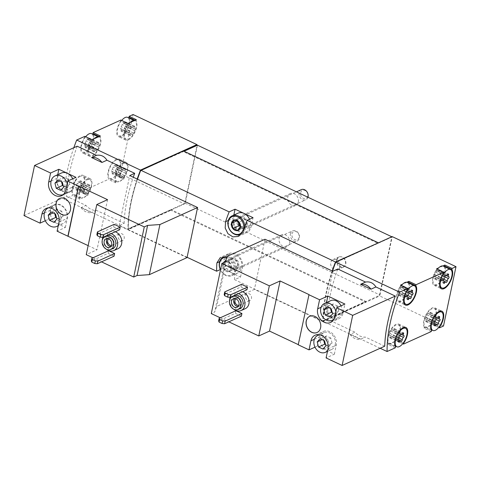 <?xml version="1.0" encoding="UTF-8"?>
<svg xmlns="http://www.w3.org/2000/svg" width="480" height="480" viewBox="0 0 480 480"><rect width="100%" height="100%" fill="white"/><g stroke="black" fill="none" stroke-linecap="round" stroke-linejoin="round"><path stroke-width="0.36" stroke-dasharray="2.4 1.8" d="M45.324 220.746L48.306 219.396L65.376 227.442L57.102 231.186M24 215.592L66.612 196.32L85.986 205.446C89.388 209.07 92.85 210.702 96.366 210.336L91.416 212.574L81.036 207.684L85.986 205.446M187.026 257.622L119.178 225.654L124.128 223.416L96.366 210.336M92.934 257.814L101.508 261.858M88.14 245.622L96.996 249.792L86.238 254.658M117.948 248.7A9.264 7.32 65.7 0 1 109.542 246.402A9.264 7.32 65.7 0 1 106.644 236.73A9.264 7.32 65.7 0 1 110.31 231.816A9.264 7.32 65.7 0 1 115.278 231.762M119.628 229.8L113.634 226.974L96.876 234.558M114.192 224.34L113.634 226.974M114.072 256.176L108.078 253.35L91.314 260.934M108.636 250.716L108.078 253.35M81.036 207.684A12.048 9.522 -114.3 0 0 91.416 212.574M137.196 179.052A100.074 44.964 115.2 0 0 127.986 229.446L64.182 199.38L72.366 195.678L72.588 194.646A11.118 4.998 115.2 0 1 74.37 182.058A11.118 4.998 115.2 0 1 83.016 175.344A11.118 4.998 115.2 0 1 80.862 190.902L80.646 191.934L108.378 179.394L108.594 178.362A11.118 4.998 115.2 0 1 110.376 165.774A11.118 4.998 115.2 0 1 119.028 159.06A11.118 4.998 115.2 0 1 116.874 174.618L116.652 175.65L120.588 173.874L184.386 203.934L127.986 229.446M73.836 147.714A100.074 44.964 115.2 0 0 64.182 199.38M77.172 146.202A100.074 44.964 115.2 0 0 66.612 196.32M124.128 223.416A100.074 44.964 -64.8 0 1 133.302 177.222M245.256 308.682A9.264 7.32 65.7 0 1 236.85 306.378A9.264 7.32 65.7 0 1 233.946 296.712A9.264 7.32 65.7 0 1 237.618 291.792A9.264 7.32 65.7 0 1 242.586 291.744M246.936 289.782L240.942 286.956L224.178 294.54M241.5 284.322L240.942 286.956M220.242 317.796L228.816 321.834M241.374 316.158L235.386 313.332L218.622 320.916M235.938 310.698L235.386 313.332M314.982 347.178L317.292 346.134L334.368 354.18L326.088 357.924M332.826 271.23L322.266 321.342L254.418 289.374L216.756 306.408L214.638 312.072L211.296 313.578M322.266 321.342L327.216 319.104L354.978 332.184C358.38 335.808 361.842 337.44 365.352 337.074L360.408 339.312L350.028 334.422L354.978 332.184M384.732 346.2L365.352 337.074M350.028 334.422A12.048 9.522 -114.3 0 0 360.408 339.312M332.502 271.074A100.074 44.964 115.2 0 0 323.286 321.462L379.692 295.95L379.53 295.152L379.944 294.966L185.238 203.232L197.466 145.2M380.172 348.264L323.286 321.462M337.776 268.986A100.074 44.964 115.2 0 0 327.216 319.104M116.196 160.05A10.194 4.578 115.2 0 0 109.218 169.434A10.194 4.578 115.2 0 0 109.944 178.338A10.194 4.578 115.2 0 0 110.382 178.488A10.194 4.578 115.2 0 0 118.644 170.598A10.194 4.578 115.2 0 0 118.632 159.894A10.194 4.578 115.2 0 0 116.196 160.05M115.83 164.952A1.818 0.816 -64.8 0 1 114.552 165.822A1.818 0.816 -64.8 0 1 114.354 165.618A1.038 0.468 -64.8 0 0 114.246 165.504A1.038 0.468 -64.8 0 0 113.586 165.894A1.038 0.468 -64.8 0 0 113.19 166.956A1.818 0.816 -64.8 0 1 112.026 169.326A1.038 0.468 -64.8 0 0 111.42 170.31A1.038 0.468 -64.8 0 0 111.528 171.102A1.038 0.468 -64.8 0 0 111.648 171.126A1.818 0.816 -64.8 0 1 111.852 171.156A1.818 0.816 -64.8 0 1 111.954 172.824A1.038 0.468 -64.8 0 0 112.008 173.778A1.038 0.468 -64.8 0 0 112.74 173.28A1.818 0.816 -64.8 0 1 114.018 172.416A1.818 0.816 -64.8 0 1 114.216 172.614A1.038 0.468 -64.8 0 0 114.33 172.728A1.038 0.468 -64.8 0 0 114.99 172.338A1.038 0.468 -64.8 0 0 115.38 171.276A1.818 0.816 -64.8 0 1 116.55 168.906A1.038 0.468 -64.8 0 0 117.156 167.922A1.038 0.468 -64.8 0 0 117.048 167.13A1.038 0.468 -64.8 0 0 116.928 167.112A1.818 0.816 -64.8 0 1 116.718 167.076A1.818 0.816 -64.8 0 1 116.616 165.408A1.038 0.468 -64.8 0 0 116.562 164.454A1.038 0.468 -64.8 0 0 115.83 164.952L124.818 169.188A1.818 0.816 -64.8 0 1 123.54 170.052A1.818 0.816 -64.8 0 1 123.342 169.854L114.354 165.618M121.704 120.438A10.194 4.578 115.2 0 0 118.902 135.804A10.194 4.578 115.2 0 0 127.392 128.538A10.194 4.578 115.2 0 0 127.596 117.366M124.794 122.418A1.818 0.816 -64.8 0 1 123.516 123.288A1.818 0.816 -64.8 0 1 123.318 123.09A1.038 0.468 -64.8 0 0 123.204 122.97A1.038 0.468 -64.8 0 0 122.544 123.366A1.038 0.468 -64.8 0 0 122.154 124.428A1.818 0.816 -64.8 0 1 120.984 126.798A1.038 0.468 -64.8 0 0 120.378 127.776A1.038 0.468 -64.8 0 0 120.486 128.574A1.038 0.468 -64.8 0 0 120.606 128.592A1.818 0.816 -64.8 0 1 120.816 128.628A1.818 0.816 -64.8 0 1 120.918 130.296A1.038 0.468 -64.8 0 0 120.972 131.244A1.038 0.468 -64.8 0 0 121.704 130.752A1.818 0.816 -64.8 0 1 122.982 129.882A1.818 0.816 -64.8 0 1 123.18 130.086A1.038 0.468 -64.8 0 0 123.294 130.2A1.038 0.468 -64.8 0 0 123.954 129.804A1.038 0.468 -64.8 0 0 124.344 128.742A1.818 0.816 -64.8 0 1 125.508 126.372A1.038 0.468 -64.8 0 0 126.114 125.394A1.038 0.468 -64.8 0 0 126.006 124.596A1.038 0.468 -64.8 0 0 125.892 124.578A1.818 0.816 -64.8 0 1 125.682 124.542A1.818 0.816 -64.8 0 1 125.58 122.874A1.038 0.468 -64.8 0 0 125.526 121.926A1.038 0.468 -64.8 0 0 124.794 122.418L133.782 126.654A1.818 0.816 -64.8 0 1 132.504 127.524A1.818 0.816 -64.8 0 1 132.306 127.32L123.318 123.09M80.19 176.334A10.194 4.578 115.2 0 0 73.212 185.724A10.194 4.578 115.2 0 0 73.932 194.622A10.194 4.578 115.2 0 0 74.376 194.772A10.194 4.578 115.2 0 0 82.638 186.882A10.194 4.578 115.2 0 0 82.62 176.178A10.194 4.578 115.2 0 0 80.19 176.334M79.824 181.236A1.818 0.816 -64.8 0 1 78.546 182.106A1.818 0.816 -64.8 0 1 78.348 181.902A1.038 0.468 -64.8 0 0 78.234 181.788A1.038 0.468 -64.8 0 0 77.574 182.178A1.038 0.468 -64.8 0 0 77.184 183.246A1.818 0.816 -64.8 0 1 76.014 185.61A1.038 0.468 -64.8 0 0 75.408 186.594A1.038 0.468 -64.8 0 0 75.516 187.386A1.038 0.468 -64.8 0 0 75.636 187.41A1.818 0.816 -64.8 0 1 75.846 187.44A1.818 0.816 -64.8 0 1 75.948 189.108A1.038 0.468 -64.8 0 0 76.002 190.062A1.038 0.468 -64.8 0 0 76.734 189.564A1.818 0.816 -64.8 0 1 78.012 188.7A1.818 0.816 -64.8 0 1 78.21 188.898A1.038 0.468 -64.8 0 0 78.318 189.012A1.038 0.468 -64.8 0 0 78.978 188.622A1.038 0.468 -64.8 0 0 79.374 187.56A1.818 0.816 -64.8 0 1 80.538 185.19A1.038 0.468 -64.8 0 0 81.144 184.212A1.038 0.468 -64.8 0 0 81.036 183.414A1.038 0.468 -64.8 0 0 80.916 183.396A1.818 0.816 -64.8 0 1 80.712 183.36A1.818 0.816 -64.8 0 1 80.61 181.692A1.038 0.468 -64.8 0 0 80.55 180.738A1.038 0.468 -64.8 0 0 79.824 181.236L88.806 185.472A1.818 0.816 -64.8 0 1 87.534 186.336A1.818 0.816 -64.8 0 1 87.336 186.138L78.348 181.902M85.698 136.722A10.194 4.578 115.2 0 0 82.896 152.088A10.194 4.578 115.2 0 0 91.386 144.822A10.194 4.578 115.2 0 0 91.584 133.65M88.788 138.702A1.818 0.816 -64.8 0 1 87.51 139.572A1.818 0.816 -64.8 0 1 87.312 139.374A1.038 0.468 -64.8 0 0 87.198 139.26A1.038 0.468 -64.8 0 0 86.538 139.65A1.038 0.468 -64.8 0 0 86.142 140.712A1.818 0.816 -64.8 0 1 84.978 143.082A1.038 0.468 -64.8 0 0 84.372 144.06A1.038 0.468 -64.8 0 0 84.48 144.858A1.038 0.468 -64.8 0 0 84.6 144.876A1.818 0.816 -64.8 0 1 84.81 144.912A1.818 0.816 -64.8 0 1 84.906 146.58A1.038 0.468 -64.8 0 0 84.966 147.528A1.038 0.468 -64.8 0 0 85.698 147.036A1.818 0.816 -64.8 0 1 86.976 146.166A1.818 0.816 -64.8 0 1 87.168 146.37A1.038 0.468 -64.8 0 0 87.282 146.484A1.038 0.468 -64.8 0 0 87.942 146.088A1.038 0.468 -64.8 0 0 88.338 145.026A1.818 0.816 -64.8 0 1 89.502 142.662A1.038 0.468 -64.8 0 0 90.108 141.678A1.038 0.468 -64.8 0 0 90 140.88A1.038 0.468 -64.8 0 0 89.88 140.862A1.818 0.816 -64.8 0 1 89.67 140.826A1.818 0.816 -64.8 0 1 89.574 139.164A1.038 0.468 -64.8 0 0 89.514 138.21A1.038 0.468 -64.8 0 0 88.788 138.702L97.77 142.938A1.818 0.816 -64.8 0 1 96.492 143.808A1.818 0.816 -64.8 0 1 96.294 143.604L87.312 139.374M395.274 347.82L388.086 344.43L396.366 340.692L402.726 343.686M443.496 326.016L379.692 295.95M431.286 331.536L424.092 328.146L432.372 324.402L438.738 327.402M406.86 282.252L402.6 284.178M442.872 265.968L438.612 267.894M79.554 199.068L79.776 198.03A11.118 4.998 115.2 0 1 81.558 185.448A11.118 4.998 115.2 0 1 90.204 178.728A11.118 4.998 115.2 0 1 88.05 194.286L87.834 195.324L85.824 196.23A10.194 4.578 115.2 0 1 81.564 198.162L85.824 196.23A10.194 4.578 115.2 0 0 91.056 186.678A10.194 4.578 115.2 0 0 89.814 179.568A10.194 4.578 115.2 0 0 81.324 186.834A10.194 4.578 115.2 0 0 81.12 198.006A10.194 4.578 115.2 0 0 81.564 198.162L79.554 199.068L72.366 195.678M87.834 195.324L80.646 191.934M115.566 182.784L115.782 181.746A11.118 4.998 115.2 0 1 117.57 169.164A11.118 4.998 115.2 0 1 126.216 162.444A11.118 4.998 115.2 0 1 124.062 178.002L123.84 179.04L121.836 179.946A10.194 4.578 115.2 0 1 117.57 181.872L121.836 179.946A10.194 4.578 115.2 0 0 127.062 170.394A10.194 4.578 115.2 0 0 125.82 163.284A10.194 4.578 115.2 0 0 117.33 170.55A10.194 4.578 115.2 0 0 117.132 181.722A10.194 4.578 115.2 0 0 117.57 181.872L115.566 182.784L108.378 179.394M123.84 179.04L116.652 175.65M183.756 151.104L183.36 151.284L183.432 150.954M184.08 151.26L140.67 170.592A100.074 44.964 115.2 0 0 128.298 228.984L171.066 209.64L170.928 210.3L128.286 229.584A100.074 44.964 115.2 0 1 137.496 179.196M137.214 179.064A100.074 44.964 115.2 0 0 127.998 228.84L184.824 203.418L197.052 145.392M184.524 203.274L184.386 203.934M120.588 173.874L133.092 114.528M187.092 257.292L128.286 229.584M234.852 271.38L233.856 265.644L230.37 260.31L225.348 257.196L220.398 257.412L228.876 253.584A11.118 8.79 -114.3 0 0 224.472 259.476L222.558 268.548L240.534 277.014L234.624 279.684A100.074 44.964 -64.8 0 1 234.852 271.38L242.442 267.948A11.118 8.79 -114.3 0 0 238.962 256.344A11.118 8.79 -114.3 0 0 228.876 253.584M332.202 270.93A100.074 44.964 115.2 0 0 322.986 321.318L234.624 279.684M322.986 321.318L365.628 302.034L170.928 210.3M220.284 269.574L222.558 268.548M365.628 302.034L365.766 301.374L171.066 209.64M127.998 228.84L128.298 228.984M184.824 203.418L185.238 203.232M379.944 294.966L392.172 236.94L335.658 262.464A100.074 44.964 115.2 0 0 323.304 320.856L379.83 295.296M323.304 320.856L365.766 301.374M339.78 266.802A5.562 4.392 -114.3 0 0 338.04 260.994A5.562 4.392 -114.3 0 0 332.994 259.614A5.562 4.392 -114.3 0 0 330.792 262.566A5.562 4.392 -114.3 0 0 332.532 268.368A5.562 4.392 -114.3 0 0 337.578 269.748A5.562 4.392 -114.3 0 0 339.78 266.802M289.608 243.162A6.486 5.124 -114.3 0 0 287.574 236.388A6.486 5.124 -114.3 0 0 281.694 234.78A6.486 5.124 -114.3 0 0 279.696 242.802A6.486 5.124 -114.3 0 0 287.034 246.6A6.486 5.124 -114.3 0 0 289.608 243.162M298.29 201.948A6.486 5.124 -114.3 0 0 296.262 195.18A6.486 5.124 -114.3 0 0 290.376 193.566A6.486 5.124 -114.3 0 0 288.378 201.588A6.486 5.124 -114.3 0 0 295.722 205.386A6.486 5.124 -114.3 0 0 298.29 201.948M392.172 236.94L391.824 236.772M379.53 295.152L391.758 237.126L377.994 243.348L183.294 151.614M377.994 243.348L378.072 242.994M233.826 215.076L233.154 218.268A11.118 8.79 -114.3 0 0 236.634 229.872A11.118 8.79 -114.3 0 0 246.72 232.632A11.118 8.79 -114.3 0 0 251.124 226.734L253.038 217.668M249.516 219.258A10.194 8.052 65.7 0 1 246.342 231.786A10.194 8.052 65.7 0 1 237.096 229.26A10.194 8.052 65.7 0 1 233.904 218.616A10.194 8.052 65.7 0 1 237.942 213.21M240.534 277.014L242.442 267.948M231.546 272.778A10.194 8.052 65.7 0 1 225.216 259.83A10.194 8.052 65.7 0 1 229.254 254.424A10.194 8.052 65.7 0 1 240.798 260.394A10.194 8.052 65.7 0 1 237.654 273A10.194 8.052 65.7 0 1 231.546 272.778M247.38 224.97A6.486 5.124 -114.3 0 0 243.354 216.732A6.486 5.124 -114.3 0 0 239.466 216.588A6.486 5.124 -114.3 0 0 237.468 224.61A6.486 5.124 -114.3 0 0 244.812 228.408A6.486 5.124 -114.3 0 0 247.38 224.97M238.698 266.184A6.486 5.124 -114.3 0 0 234.672 257.94A6.486 5.124 -114.3 0 0 230.784 257.802A6.486 5.124 -114.3 0 0 228.786 265.824A6.486 5.124 -114.3 0 0 236.13 269.622A6.486 5.124 -114.3 0 0 238.698 266.184M391.83 236.796L335.784 262.14M392.13 236.934L392.196 236.604M332.214 270.936A100.074 44.964 115.2 0 0 323.004 320.718M100.338 135.978L100.122 137.01A11.118 4.998 115.2 0 1 98.34 149.598A11.118 4.998 115.2 0 1 89.688 156.318A11.118 4.998 115.2 0 1 91.842 140.754L84.654 137.37L84.876 136.332M84.654 137.37A11.118 4.998 115.2 0 0 82.5 152.928A11.118 4.998 115.2 0 0 90.696 147.006A11.118 4.998 115.2 0 0 93.39 134.502M136.35 119.694L136.128 120.726A11.118 4.998 115.2 0 1 134.346 133.314A11.118 4.998 115.2 0 1 125.7 140.034A11.118 4.998 115.2 0 1 127.854 124.47L120.666 121.086L120.882 120.048M120.666 121.086A11.118 4.998 115.2 0 0 118.512 136.644A11.118 4.998 115.2 0 0 126.708 130.722A11.118 4.998 115.2 0 0 129.402 118.218M183.456 150.966L140.778 170.262M424.092 328.146L424.314 327.114L431.502 330.498M424.314 327.114A11.118 4.998 115.2 0 1 426.096 314.526A11.118 4.998 115.2 0 1 434.742 307.812A11.118 4.998 115.2 0 1 432.588 323.37L439.374 326.568M432.588 323.37L432.372 324.402M430.362 325.314A10.194 4.578 115.2 0 0 435.594 315.756A10.194 4.578 115.2 0 0 434.352 308.646A10.194 4.578 115.2 0 0 431.916 308.802A10.194 4.578 115.2 0 0 424.938 318.192A10.194 4.578 115.2 0 0 425.664 327.09A10.194 4.578 115.2 0 0 426.102 327.24A10.194 4.578 115.2 0 0 430.362 325.314M445.122 266.97A11.118 4.998 115.2 0 1 442.428 279.474A11.118 4.998 115.2 0 1 434.232 285.396A11.118 4.998 115.2 0 1 436.386 269.838L443.574 273.222M436.386 269.838L436.602 268.8M437.424 269.19A10.194 4.578 115.2 0 0 434.622 284.556A10.194 4.578 115.2 0 0 443.112 277.29A10.194 4.578 115.2 0 0 443.31 266.118M409.11 283.254A11.118 4.998 115.2 0 1 406.416 295.758A11.118 4.998 115.2 0 1 398.22 301.68A11.118 4.998 115.2 0 1 400.374 286.122L407.562 289.506M400.374 286.122L400.59 285.084M401.418 285.474A10.194 4.578 115.2 0 0 398.616 300.84A10.194 4.578 115.2 0 0 407.106 293.574A10.194 4.578 115.2 0 0 407.304 282.402M394.356 341.598A10.194 4.578 115.2 0 0 399.582 332.04A10.194 4.578 115.2 0 0 398.34 324.93A10.194 4.578 115.2 0 0 395.91 325.086A10.194 4.578 115.2 0 0 388.932 334.476A10.194 4.578 115.2 0 0 389.652 343.374A10.194 4.578 115.2 0 0 390.096 343.524A10.194 4.578 115.2 0 0 394.356 341.598M388.086 344.43L388.302 343.398A11.118 4.998 115.2 0 1 390.09 330.816A11.118 4.998 115.2 0 1 398.736 324.096A11.118 4.998 115.2 0 1 396.582 339.654L396.366 340.692M396.582 339.654L403.368 342.852M388.302 343.398L395.496 346.782M115.782 181.746L108.594 178.362M124.062 178.002L116.874 174.618M136.128 120.726L135.114 120.252M127.854 124.47L128.07 123.438M130.08 122.526A10.194 4.578 115.2 0 0 124.854 132.084A10.194 4.578 115.2 0 0 126.096 139.194A10.194 4.578 115.2 0 0 134.58 131.922A10.194 4.578 115.2 0 0 134.784 120.75A10.194 4.578 115.2 0 0 134.34 120.6M100.122 137.01L99.108 136.536M91.842 140.754L92.064 139.722M94.068 138.81A10.194 4.578 115.2 0 0 88.842 148.368A10.194 4.578 115.2 0 0 90.084 155.478A10.194 4.578 115.2 0 0 98.574 148.206A10.194 4.578 115.2 0 0 98.772 137.034A10.194 4.578 115.2 0 0 98.334 136.884M88.05 194.286L80.862 190.902M79.776 198.03L72.588 194.646M390.654 337.47A1.038 0.468 115.2 0 1 389.922 337.968A1.038 0.468 115.2 0 1 389.868 337.014A1.818 0.816 115.2 0 0 389.766 335.346A1.818 0.816 115.2 0 0 389.562 335.316A1.038 0.468 115.2 0 1 389.442 335.292A1.038 0.468 115.2 0 1 389.334 334.5A1.038 0.468 115.2 0 1 389.94 333.516A1.818 0.816 115.2 0 0 391.104 331.146A1.038 0.468 115.2 0 1 391.5 330.084A1.038 0.468 115.2 0 1 392.16 329.694A1.038 0.468 115.2 0 1 392.268 329.808A1.818 0.816 115.2 0 0 392.466 330.012A1.818 0.816 115.2 0 0 393.744 329.142A1.038 0.468 115.2 0 1 394.476 328.644A1.038 0.468 115.2 0 1 394.53 329.598A1.818 0.816 115.2 0 0 394.632 331.266A1.818 0.816 115.2 0 0 394.842 331.302A1.038 0.468 115.2 0 1 394.962 331.32A1.038 0.468 115.2 0 1 395.07 332.112A1.038 0.468 115.2 0 1 394.464 333.096A1.818 0.816 115.2 0 0 393.294 335.466A1.038 0.468 115.2 0 1 392.904 336.528A1.038 0.468 115.2 0 1 392.244 336.918A1.038 0.468 115.2 0 1 392.13 336.804A1.818 0.816 115.2 0 0 391.932 336.606A1.818 0.816 115.2 0 0 390.654 337.47L398.826 341.322M399.618 294.942A1.038 0.468 115.2 0 1 398.886 295.434A1.038 0.468 115.2 0 1 398.832 294.486A1.818 0.816 115.2 0 0 398.73 292.818A1.818 0.816 115.2 0 0 398.52 292.782A1.038 0.468 115.2 0 1 398.4 292.764A1.038 0.468 115.2 0 1 398.292 291.966A1.038 0.468 115.2 0 1 398.898 290.988A1.818 0.816 115.2 0 0 400.068 288.618A1.038 0.468 115.2 0 1 400.458 287.556A1.038 0.468 115.2 0 1 401.118 287.16A1.038 0.468 115.2 0 1 401.232 287.28A1.818 0.816 115.2 0 0 401.43 287.478A1.818 0.816 115.2 0 0 402.708 286.608A1.038 0.468 115.2 0 1 403.44 286.116A1.038 0.468 115.2 0 1 403.494 287.064A1.818 0.816 115.2 0 0 403.596 288.732A1.818 0.816 115.2 0 0 403.806 288.768A1.038 0.468 115.2 0 1 403.92 288.786A1.038 0.468 115.2 0 1 404.028 289.584A1.038 0.468 115.2 0 1 403.422 290.562A1.818 0.816 115.2 0 0 402.258 292.932A1.038 0.468 115.2 0 1 401.868 293.994A1.038 0.468 115.2 0 1 401.208 294.39A1.038 0.468 115.2 0 1 401.094 294.276A1.818 0.816 115.2 0 0 400.896 294.072A1.818 0.816 115.2 0 0 399.618 294.942L407.79 298.794M426.666 321.186A1.038 0.468 115.2 0 1 425.934 321.684A1.038 0.468 115.2 0 1 425.874 320.73A1.818 0.816 115.2 0 0 425.778 319.062A1.818 0.816 115.2 0 0 425.568 319.032A1.038 0.468 115.2 0 1 425.448 319.008A1.038 0.468 115.2 0 1 425.34 318.216A1.038 0.468 115.2 0 1 425.946 317.232A1.818 0.816 115.2 0 0 427.11 314.862A1.038 0.468 115.2 0 1 427.506 313.8A1.038 0.468 115.2 0 1 428.166 313.41A1.038 0.468 115.2 0 1 428.28 313.524A1.818 0.816 115.2 0 0 428.478 313.722A1.818 0.816 115.2 0 0 429.756 312.858A1.038 0.468 115.2 0 1 430.482 312.36A1.038 0.468 115.2 0 1 430.542 313.314A1.818 0.816 115.2 0 0 430.638 314.982A1.818 0.816 115.2 0 0 430.848 315.018A1.038 0.468 115.2 0 1 430.968 315.036A1.038 0.468 115.2 0 1 431.076 315.828A1.038 0.468 115.2 0 1 430.47 316.812A1.818 0.816 115.2 0 0 429.306 319.182A1.038 0.468 115.2 0 1 428.91 320.244A1.038 0.468 115.2 0 1 428.25 320.634A1.038 0.468 115.2 0 1 428.136 320.52A1.818 0.816 115.2 0 0 427.944 320.322A1.818 0.816 115.2 0 0 426.666 321.186L434.838 325.038M435.624 278.658A1.038 0.468 115.2 0 1 434.898 279.15A1.038 0.468 115.2 0 1 434.838 278.202A1.818 0.816 115.2 0 0 434.742 276.534A1.818 0.816 115.2 0 0 434.532 276.498A1.038 0.468 115.2 0 1 434.412 276.48A1.038 0.468 115.2 0 1 434.304 275.682A1.038 0.468 115.2 0 1 434.91 274.704A1.818 0.816 115.2 0 0 436.074 272.334A1.038 0.468 115.2 0 1 436.47 271.272A1.038 0.468 115.2 0 1 437.13 270.876A1.038 0.468 115.2 0 1 437.244 270.99A1.818 0.816 115.2 0 0 437.436 271.194A1.818 0.816 115.2 0 0 438.714 270.324A1.038 0.468 115.2 0 1 439.446 269.832A1.038 0.468 115.2 0 1 439.506 270.78A1.818 0.816 115.2 0 0 439.602 272.448A1.818 0.816 115.2 0 0 439.812 272.484A1.038 0.468 115.2 0 1 439.932 272.502A1.038 0.468 115.2 0 1 440.04 273.3A1.038 0.468 115.2 0 1 439.434 274.278A1.818 0.816 115.2 0 0 438.264 276.648A1.038 0.468 115.2 0 1 437.874 277.71A1.038 0.468 115.2 0 1 437.214 278.106A1.038 0.468 115.2 0 1 437.1 277.986A1.818 0.816 115.2 0 0 436.902 277.788A1.818 0.816 115.2 0 0 435.624 278.658L443.802 282.504M97.77 142.938A1.038 0.468 -64.8 0 1 98.502 142.44A1.038 0.468 -64.8 0 1 98.556 143.394A1.818 0.816 -64.8 0 0 98.658 145.062A1.818 0.816 -64.8 0 0 98.868 145.098A1.038 0.468 -64.8 0 1 98.988 145.116A1.038 0.468 -64.8 0 1 99.096 145.914A1.038 0.468 -64.8 0 1 98.49 146.892A1.818 0.816 -64.8 0 0 97.32 149.262A1.038 0.468 -64.8 0 1 96.93 150.324A1.038 0.468 -64.8 0 1 96.27 150.714A1.038 0.468 -64.8 0 1 96.156 150.6A1.818 0.816 -64.8 0 0 95.958 150.402A1.818 0.816 -64.8 0 0 94.68 151.266A1.038 0.468 -64.8 0 1 93.954 151.764A1.038 0.468 -64.8 0 1 93.894 150.81A1.818 0.816 -64.8 0 0 93.792 149.148A1.818 0.816 -64.8 0 0 93.588 149.112A1.038 0.468 -64.8 0 1 93.468 149.088A1.038 0.468 -64.8 0 1 93.36 148.296A1.038 0.468 -64.8 0 1 93.966 147.312A1.818 0.816 -64.8 0 0 95.13 144.948A1.038 0.468 -64.8 0 1 95.526 143.886A1.038 0.468 -64.8 0 1 96.186 143.49A1.038 0.468 -64.8 0 1 96.294 143.604M88.806 185.472A1.038 0.468 -64.8 0 1 89.538 184.974A1.038 0.468 -64.8 0 1 89.598 185.928A1.818 0.816 -64.8 0 0 89.694 187.596A1.818 0.816 -64.8 0 0 89.904 187.626A1.038 0.468 -64.8 0 1 90.024 187.65A1.038 0.468 -64.8 0 1 90.132 188.442A1.038 0.468 -64.8 0 1 89.526 189.426A1.818 0.816 -64.8 0 0 88.362 191.796A1.038 0.468 -64.8 0 1 87.966 192.858A1.038 0.468 -64.8 0 1 87.306 193.248A1.038 0.468 -64.8 0 1 87.192 193.134A1.818 0.816 -64.8 0 0 86.994 192.93A1.818 0.816 -64.8 0 0 85.722 193.8A1.038 0.468 -64.8 0 1 84.99 194.298A1.038 0.468 -64.8 0 1 84.93 193.344A1.818 0.816 -64.8 0 0 84.834 191.676A1.818 0.816 -64.8 0 0 84.624 191.64A1.038 0.468 -64.8 0 1 84.504 191.622A1.038 0.468 -64.8 0 1 84.396 190.83A1.038 0.468 -64.8 0 1 85.002 189.846A1.818 0.816 -64.8 0 0 86.166 187.476A1.038 0.468 -64.8 0 1 86.562 186.414A1.038 0.468 -64.8 0 1 87.222 186.024A1.038 0.468 -64.8 0 1 87.336 186.138M133.782 126.654A1.038 0.468 -64.8 0 1 134.508 126.156A1.038 0.468 -64.8 0 1 134.568 127.11A1.818 0.816 -64.8 0 0 134.67 128.778A1.818 0.816 -64.8 0 0 134.874 128.814A1.038 0.468 -64.8 0 1 134.994 128.832A1.038 0.468 -64.8 0 1 135.102 129.63A1.038 0.468 -64.8 0 1 134.496 130.608A1.818 0.816 -64.8 0 0 133.332 132.978A1.038 0.468 -64.8 0 1 132.936 134.04A1.038 0.468 -64.8 0 1 132.276 134.43A1.038 0.468 -64.8 0 1 132.168 134.316A1.818 0.816 -64.8 0 0 131.97 134.118A1.818 0.816 -64.8 0 0 130.692 134.982A1.038 0.468 -64.8 0 1 129.96 135.48A1.038 0.468 -64.8 0 1 129.9 134.526A1.818 0.816 -64.8 0 0 129.804 132.858A1.818 0.816 -64.8 0 0 129.594 132.828A1.038 0.468 -64.8 0 1 129.474 132.804A1.038 0.468 -64.8 0 1 129.366 132.012A1.038 0.468 -64.8 0 1 129.972 131.028A1.818 0.816 -64.8 0 0 131.142 128.664A1.038 0.468 -64.8 0 1 131.532 127.596A1.038 0.468 -64.8 0 1 132.192 127.206A1.038 0.468 -64.8 0 1 132.306 127.32M124.818 169.188A1.038 0.468 -64.8 0 1 125.55 168.69A1.038 0.468 -64.8 0 1 125.604 169.644A1.818 0.816 -64.8 0 0 125.706 171.306A1.818 0.816 -64.8 0 0 125.916 171.342A1.038 0.468 -64.8 0 1 126.03 171.366A1.038 0.468 -64.8 0 1 126.138 172.158A1.038 0.468 -64.8 0 1 125.532 173.142A1.818 0.816 -64.8 0 0 124.368 175.506A1.038 0.468 -64.8 0 1 123.978 176.574A1.038 0.468 -64.8 0 1 123.312 176.964A1.038 0.468 -64.8 0 1 123.204 176.85A1.818 0.816 -64.8 0 0 123.006 176.646A1.818 0.816 -64.8 0 0 121.728 177.516A1.038 0.468 -64.8 0 1 120.996 178.014A1.038 0.468 -64.8 0 1 120.942 177.06A1.818 0.816 -64.8 0 0 120.84 175.392A1.818 0.816 -64.8 0 0 120.63 175.356A1.038 0.468 -64.8 0 1 120.51 175.338A1.038 0.468 -64.8 0 1 120.402 174.54A1.038 0.468 -64.8 0 1 121.008 173.562A1.818 0.816 -64.8 0 0 122.178 171.192A1.038 0.468 -64.8 0 1 122.568 170.13A1.038 0.468 -64.8 0 1 123.228 169.74A1.038 0.468 -64.8 0 1 123.342 169.854M264.984 239.262L254.418 289.374M227.316 256.296L216.756 306.408M225.198 261.954L214.638 312.072M309 294.588L298.44 344.7M334.368 354.18L336.276 345.114A10.566 8.346 -114.3 0 0 332.97 334.086A10.566 8.346 -114.3 0 0 323.388 331.464A10.566 8.346 -114.3 0 0 319.206 337.068L317.292 346.134M335.232 344.616A9.264 7.32 -114.3 0 0 332.328 334.944A9.264 7.32 -114.3 0 0 323.922 332.646A9.264 7.32 -114.3 0 0 321.072 344.106A9.264 7.32 -114.3 0 0 331.56 349.53A9.264 7.32 -114.3 0 0 335.232 344.616M330.66 300.666A9.264 7.32 -114.3 0 0 327.81 312.126A9.264 7.32 -114.3 0 0 338.298 317.55A9.264 7.32 -114.3 0 0 341.97 312.636A9.264 7.32 -114.3 0 0 341.028 305.826M326.478 302.556L325.944 305.088A10.566 8.346 -114.3 0 0 329.25 316.11A10.566 8.346 -114.3 0 0 338.832 318.732A10.566 8.346 -114.3 0 0 343.02 313.128L344.928 304.062M240.198 308.526A7.044 5.568 65.7 0 1 233.814 306.78A7.044 5.568 65.7 0 1 231.606 299.43A7.044 5.568 65.7 0 1 234.396 295.692M230.166 297.36A9.264 7.32 65.7 0 1 233.478 293.664A9.264 7.32 65.7 0 1 238.446 293.616M233.814 309.264A9.264 7.32 65.7 0 1 229.626 300M334.068 318.9A9.264 7.32 -114.3 0 0 335.76 315.444A9.264 7.32 -114.3 0 0 335.82 311.766M327.66 350.49A9.264 7.32 -114.3 0 0 329.022 347.424A9.264 7.32 -114.3 0 0 323.268 335.652A9.264 7.32 -114.3 0 0 320.112 334.932M317.118 332.478A8.898 7.032 -114.3 0 0 317.166 332.454A8.898 7.032 -114.3 0 0 320.802 324.612A8.898 7.032 -114.3 0 0 315.168 316.434A8.898 7.032 -114.3 0 0 309.834 316.242A8.898 7.032 -114.3 0 0 309.786 316.266M234.57 298.56A4.632 3.66 65.7 0 1 235.596 297.792A4.632 3.66 65.7 0 1 240.84 300.51A4.632 3.66 65.7 0 1 239.412 306.24A4.632 3.66 65.7 0 1 238.164 306.498M235.836 298.812A3.732 2.946 65.7 0 1 236.472 298.386A3.732 2.946 65.7 0 1 240.696 300.576A3.732 2.946 65.7 0 1 239.544 305.184A3.732 2.946 65.7 0 1 238.812 305.382M245.46 295.638A3.732 2.946 65.7 0 1 246.936 293.658A3.732 2.946 65.7 0 1 251.16 295.842A3.732 2.946 65.7 0 1 250.008 300.456A3.732 2.946 65.7 0 1 246.624 299.526A3.732 2.946 65.7 0 1 245.46 295.638M119.178 225.654L129.738 175.542M107.556 199.68L96.996 249.792M57.726 174.696L56.952 178.35A10.566 8.346 -114.3 0 0 60.258 189.378A10.566 8.346 -114.3 0 0 69.846 192A10.566 8.346 -114.3 0 0 74.028 186.396L75.936 177.33M65.376 227.442L67.29 218.376A10.566 8.346 -114.3 0 0 63.978 207.348A10.566 8.346 -114.3 0 0 54.396 204.726A10.566 8.346 -114.3 0 0 50.214 210.33L48.306 219.396M325.512 344.568L329.034 346.23L322.824 349.038M329.034 346.23L332.064 343.128L325.854 345.936M332.064 343.128L330.774 337.986L324.564 340.794M330.774 337.986L326.448 335.952L320.238 338.754M326.448 335.952L323.418 339.054L322.116 339.642M323.418 339.054L323.76 340.416M332.256 312.588L335.772 314.25L329.568 317.058M335.772 314.25L338.802 311.148L332.598 313.95M338.802 311.148L337.512 306.006L331.302 308.814M337.512 306.006L333.186 303.966L326.982 306.774M333.186 303.966L330.156 307.068L328.854 307.662M330.156 307.068L330.498 308.436M112.896 248.544A7.044 5.568 65.7 0 1 106.506 246.798A7.044 5.568 65.7 0 1 104.298 239.448A7.044 5.568 65.7 0 1 107.088 235.71M102.858 237.378A9.264 7.32 65.7 0 1 106.176 233.688A9.264 7.32 65.7 0 1 111.144 233.634M106.512 249.282A9.264 7.32 65.7 0 1 102.318 240.018M336.486 259.992A5.562 4.392 65.7 0 1 338.688 257.04A5.562 4.392 65.7 0 1 340.212 256.728A5.562 4.392 65.7 0 1 344.982 260.298A5.562 4.392 65.7 0 1 344.508 266.238A5.562 4.392 65.7 0 1 343.266 267.174A5.562 4.392 65.7 0 1 338.226 265.794A5.562 4.392 65.7 0 1 336.486 259.992M337.2 259.854A5.31 4.2 65.7 0 1 340.764 256.734A5.31 4.2 65.7 0 1 345.318 260.142A5.31 4.2 65.7 0 1 344.868 265.818A5.31 4.2 65.7 0 1 339.528 265.998A5.31 4.2 65.7 0 1 337.2 259.854M56.838 223.422A10.194 8.052 -114.3 0 0 62.952 223.638A10.194 8.052 -114.3 0 0 66.09 211.032A10.194 8.052 -114.3 0 0 54.552 205.068A10.194 8.052 -114.3 0 0 50.382 214.05A10.194 8.052 -114.3 0 0 56.838 223.422M61.29 173.082A10.194 8.052 -114.3 0 0 58.152 185.694A10.194 8.052 -114.3 0 0 69.69 191.658A10.194 8.052 -114.3 0 0 72.708 178.788M63.414 194.496A10.194 8.052 -114.3 0 0 63.48 194.466A10.194 8.052 -114.3 0 0 67.182 183.336M58.308 225.444A10.194 8.052 -114.3 0 0 60.714 216.324A10.194 8.052 -114.3 0 0 54.456 208.092A10.194 8.052 -114.3 0 0 48.342 207.876A10.194 8.052 -114.3 0 0 48.27 207.906M56.526 217.836L60.042 219.492L53.838 222.3M60.042 219.492L63.072 216.39L56.868 219.198M63.072 216.39L61.782 211.248L55.572 214.056M61.782 211.248L57.456 209.214L51.252 212.022M57.456 209.214L54.426 212.316L53.124 212.904M54.426 212.316L54.768 213.678M63.264 185.85L66.786 187.512L60.576 190.32M66.786 187.512L69.816 184.41L63.606 187.218M69.816 184.41L68.52 179.268L62.31 182.076M68.52 179.268L64.2 177.234L57.99 180.042M64.2 177.234L61.164 180.336L59.862 180.924M61.164 180.336L61.512 181.698M66.996 214.632A8.898 7.032 -114.3 0 0 67.05 214.608A8.898 7.032 -114.3 0 0 70.686 206.766A8.898 7.032 -114.3 0 0 65.052 198.594A8.898 7.032 -114.3 0 0 59.718 198.402A8.898 7.032 -114.3 0 0 59.664 198.426M107.268 238.584A4.632 3.66 65.7 0 1 108.288 237.816A4.632 3.66 65.7 0 1 113.538 240.528A4.632 3.66 65.7 0 1 112.11 246.258A4.632 3.66 65.7 0 1 110.856 246.516M108.528 238.83A3.732 2.946 65.7 0 1 109.164 238.41A3.732 2.946 65.7 0 1 113.388 240.594A3.732 2.946 65.7 0 1 112.242 245.208A3.732 2.946 65.7 0 1 111.504 245.406M118.152 235.656A3.732 2.946 65.7 0 1 119.628 233.676A3.732 2.946 65.7 0 1 123.852 235.86A3.732 2.946 65.7 0 1 122.706 240.474A3.732 2.946 65.7 0 1 119.322 239.55A3.732 2.946 65.7 0 1 118.152 235.656M300.648 192.738A4.422 3.498 65.7 0 1 306.732 191.856A4.422 3.498 65.7 0 1 305.292 198.672A4.422 3.498 65.7 0 1 300.648 192.738M307.968 197.268A5.562 4.392 65.7 0 1 305.88 199.776A5.562 4.392 65.7 0 1 300.84 198.396A5.562 4.392 65.7 0 1 299.094 192.594A5.562 4.392 65.7 0 1 301.296 189.642M237.648 220.386A5.562 4.392 65.7 0 1 239.85 217.434A5.562 4.392 65.7 0 1 246.144 220.692A5.562 4.392 65.7 0 1 244.434 227.568A5.562 4.392 65.7 0 1 239.388 226.188A5.562 4.392 65.7 0 1 237.648 220.386M244.8 226.542A10.194 8.052 65.7 0 1 241.56 233.832M291.966 233.952A4.422 3.498 65.7 0 1 298.044 233.07A4.422 3.498 65.7 0 1 296.61 239.886A4.422 3.498 65.7 0 1 291.966 233.952M290.412 233.808A5.562 4.392 65.7 0 1 292.614 230.856A5.562 4.392 65.7 0 1 298.908 234.114A5.562 4.392 65.7 0 1 297.198 240.99A5.562 4.392 65.7 0 1 292.152 239.61A5.562 4.392 65.7 0 1 290.412 233.808M228.96 261.594A5.562 4.392 65.7 0 1 231.162 258.648A5.562 4.392 65.7 0 1 237.456 261.9A5.562 4.392 65.7 0 1 235.746 268.776A5.562 4.392 65.7 0 1 230.706 267.396A5.562 4.392 65.7 0 1 228.96 261.594M225.45 261.276A5.562 4.392 65.7 0 1 231.774 266.442A5.562 4.392 65.7 0 1 227.16 271.8A5.562 4.392 65.7 0 1 222.756 264.402A5.562 4.392 65.7 0 1 223.44 262.752M224.316 269.58L223.02 264.438L226.05 261.336L230.376 263.376L231.672 268.512L228.636 271.614L224.316 269.58L230.424 266.814L234.75 268.854L228.636 271.614M225.912 257.376A9.45 7.47 65.7 0 1 234.75 265.446A9.45 7.47 65.7 0 1 230.43 275.4A9.45 7.47 65.7 0 1 220.524 269.778M223.788 256.908A10.194 8.052 65.7 0 1 235.092 263.22A10.194 8.052 65.7 0 1 231.864 275.622A10.194 8.052 65.7 0 1 220.482 269.988M240.3 226.164L243.432 227.64L237.324 230.406M243.432 227.64L246.462 224.538L240.354 227.298M246.462 224.538L245.172 219.396L239.058 222.162M245.172 219.396L240.846 217.362L234.738 220.122M240.846 217.362L236.94 220.86M237.816 220.464L238.062 221.436M234.75 268.854L237.78 265.752L231.672 268.512M237.78 265.752L236.484 260.61L230.376 263.376M236.484 260.61L232.164 258.57L226.05 261.336M232.164 258.57L229.134 261.678L223.02 264.438M229.134 261.678L230.424 266.814M228.306 220.458L233.154 218.268M243.54 230.166L251.124 226.734M219.624 261.672L224.472 259.476M392.13 336.804L401.118 341.04M389.868 337.014L398.856 341.25M389.562 335.316L398.334 339.45M389.94 333.516L398.922 337.752M391.104 331.146L400.092 335.382M392.268 329.808L400.986 333.912M393.744 329.142L402.732 333.378M394.53 329.598L402.69 333.444M394.842 331.302L403.83 335.532M394.464 333.096L400.056 335.73M393.294 335.466L398.682 338.004M401.094 294.276L410.082 298.506M398.832 294.486L407.814 298.716M398.52 292.782L407.298 296.916M398.898 290.988L407.886 295.218M400.068 288.618L409.056 292.848M401.232 287.28L409.944 291.384M402.708 286.608L411.696 290.844M403.494 287.064L411.654 290.91M403.806 288.768L412.788 293.004M403.422 290.562L409.014 293.202M402.258 292.932L407.646 295.47M428.136 320.52L437.124 324.756M425.874 320.73L434.862 324.966M425.568 319.032L434.346 323.166M425.946 317.232L434.934 321.468M427.11 314.862L436.098 319.098M428.28 313.524L436.992 317.628M429.756 312.858L438.738 317.094M430.542 313.314L438.696 317.154M430.848 315.018L439.836 319.248M430.47 316.812L436.062 319.446M429.306 319.182L434.688 321.72M437.1 277.986L446.088 282.222M434.838 278.202L443.826 282.432M434.532 276.498L443.304 280.632M434.91 274.704L443.898 278.934M436.074 272.334L445.062 276.564M437.244 270.99L445.956 275.1M438.714 270.324L447.702 274.56M439.506 270.78L447.66 274.626M439.812 272.484L448.8 276.72M439.434 274.278L445.026 276.912M438.264 276.648L443.652 279.186M95.13 144.948L86.142 140.712M93.966 147.312L84.978 143.082M93.588 149.112L84.6 144.876M93.894 150.81L84.906 146.58M94.68 151.266L85.698 147.036M96.156 150.6L87.168 146.37M97.32 149.262L88.338 145.026M98.49 146.892L89.502 142.662M98.868 145.098L89.88 140.862M98.556 143.394L89.574 139.164M86.166 187.476L77.184 183.246M85.002 189.846L76.014 185.61M84.624 191.64L75.636 187.41M84.93 193.344L75.948 189.108M85.722 193.8L76.734 189.564M87.192 193.134L78.21 188.898M88.362 191.796L79.374 187.56M89.526 189.426L80.538 185.19M89.904 187.626L80.916 183.396M89.598 185.928L80.61 181.692M131.142 128.664L122.154 124.428M129.972 131.028L120.984 126.798M129.594 132.828L120.606 128.592M129.9 134.526L120.918 130.296M130.692 134.982L121.704 130.752M132.168 134.316L123.18 130.086M133.332 132.978L124.344 128.742M134.496 130.608L125.508 126.372M134.874 128.814L125.892 124.578M134.568 127.11L125.58 122.874M122.178 171.192L113.19 166.956M121.008 173.562L112.026 169.326M120.63 175.356L111.648 171.126M120.942 177.06L111.954 172.824M121.728 177.516L112.74 173.28M123.204 176.85L114.216 172.614M124.368 175.506L115.38 171.276M125.532 173.142L116.55 168.906M125.916 171.342L116.928 167.112M125.604 169.644L116.616 165.408M314.358 339.258L319.206 337.068M328.002 348.852L336.276 345.114M321.096 307.278L325.944 305.088M334.74 316.872L343.02 313.128M65.748 190.14L74.028 186.396M51.114 180.99L56.952 178.35M59.01 222.12L67.29 218.376M44.376 212.97L50.214 210.33M238.248 236.466L246.72 232.632M290.376 193.566L239.466 216.588M295.722 205.386L244.812 228.408M281.694 234.78L230.784 257.802M287.034 246.6L236.13 269.622M434.742 307.812L441.936 311.196M434.232 285.396L441.42 288.786M398.22 301.68L405.408 305.07M398.736 324.096L405.924 327.48M126.216 162.444L119.028 159.06M125.7 140.034L118.512 136.644M89.688 156.318L82.5 152.928M90.204 178.728L83.016 175.344M434.622 284.556L440.004 287.094M425.664 327.09L431.046 329.628M434.352 308.646L439.734 311.184M398.616 300.84L403.998 303.378M389.652 343.374L395.034 345.912M398.34 324.93L403.722 327.468M391.932 336.606L399.012 339.936M389.922 337.968L398.91 342.204M389.766 335.346L398.292 339.366M389.442 335.292L398.424 339.528M392.16 329.694L401.142 333.93M392.466 330.012L400.86 333.96M394.476 328.644L403.464 332.88M394.632 331.266L400.668 334.11M394.962 331.32L403.944 335.556M392.244 336.918L401.226 341.154M400.896 294.072L407.976 297.408M398.886 295.434L407.874 299.67M398.73 292.818L407.256 296.832M398.4 292.764L407.388 296.994M401.118 287.16L410.106 291.396M401.43 287.478L409.818 291.432M403.44 286.116L412.422 290.346M403.596 288.732L409.626 291.576M403.92 288.786L412.908 293.022M401.208 294.39L410.19 298.62M427.944 320.322L435.018 323.652M425.934 321.684L434.922 325.92M425.778 319.062L434.298 323.082M425.448 319.008L434.436 323.244M428.166 313.41L437.154 317.646M428.478 313.722L436.866 317.676M430.482 312.36L439.47 316.596M430.638 314.982L436.674 317.826M430.968 315.036L439.956 319.272M428.25 320.634L437.238 324.87M436.902 277.788L443.982 281.124M434.898 279.15L443.88 283.386M434.742 276.534L443.262 280.548M434.412 276.48L443.4 280.71M437.13 270.876L446.112 275.112M437.436 271.194L445.83 275.148M439.446 269.832L448.434 274.062M439.602 272.448L445.638 275.292M439.932 272.502L448.92 276.738M437.214 278.106L446.202 282.336M134.784 120.75L134.4 120.576M126.096 139.194L118.902 135.804M125.82 163.284L118.632 159.894M117.132 181.722L109.944 178.338M98.772 137.034L98.394 136.86M90.084 155.478L82.896 152.088M89.814 179.568L82.62 176.178M81.12 198.006L73.932 194.622M96.492 143.808L87.51 139.572M96.186 143.49L87.198 139.26M93.468 149.088L84.48 144.858M93.792 149.148L84.81 144.912M93.954 151.764L84.966 147.528M95.958 150.402L86.976 146.166M96.27 150.714L87.282 146.484M98.988 145.116L90 140.88M98.658 145.062L89.67 140.826M98.502 142.44L89.514 138.21M87.534 186.336L78.546 182.106M87.222 186.024L78.234 181.788M84.504 191.622L75.516 187.386M84.834 191.676L75.846 187.44M84.99 194.298L76.002 190.062M86.994 192.93L78.012 188.7M87.306 193.248L78.318 189.012M90.024 187.65L81.036 183.414M89.694 187.596L80.712 183.36M89.538 184.974L80.55 180.738M132.504 127.524L123.516 123.288M132.192 127.206L123.204 122.97M129.474 132.804L120.486 128.574M129.804 132.858L120.816 128.628M129.96 135.48L120.972 131.244M131.97 134.118L122.982 129.882M132.276 134.43L123.294 130.2M134.994 128.832L126.006 124.596M134.67 128.778L125.682 124.542M134.508 126.156L125.526 121.926M123.54 170.052L114.552 165.822M123.228 169.74L114.246 165.504M120.51 175.338L111.528 171.102M120.84 175.392L111.852 171.156M120.996 178.014L112.008 173.778M123.006 176.646L114.018 172.416M123.312 176.964L114.33 172.728M126.03 171.366L117.048 167.13M125.706 171.306L116.718 167.076M125.55 168.69L116.562 164.454M315.114 335.208L323.388 331.464M330.558 322.476L338.832 318.732M233.478 293.664L237.618 291.792M338.298 317.55L333.672 319.644M323.922 332.646L319.296 334.74M331.56 349.53L327.468 351.384M237.138 307.266L239.412 306.24M233.322 298.824L235.596 297.792M239.544 305.184L250.008 300.456M236.472 298.386L246.936 293.658M61.566 195.738L69.846 192M46.122 208.47L54.396 204.726M106.176 233.688L110.31 231.816M337.578 269.748L343.266 267.174M332.994 259.614L338.688 257.04M340.764 256.734L340.212 256.728M344.868 265.818L344.508 266.238M69.69 191.658L63.48 194.466M54.552 205.068L48.342 207.876M62.952 223.638L58.242 225.768M109.83 247.284L112.11 246.258M106.014 238.842L108.288 237.816M112.242 245.208L122.706 240.474M109.164 238.41L119.628 233.676M244.434 227.568L305.88 199.776M239.85 217.434L296.448 191.838M241.41 234.018L246.342 231.786M235.746 268.776L297.198 240.99M231.162 258.648L292.614 230.856M231.864 275.622L237.654 273M223.77 256.908L229.254 254.424"/><path stroke-width="0.72" d="M34.56 165.474L50.586 173.028L48.678 182.094A10.566 8.346 65.7 0 0 51.984 193.116A10.566 8.346 65.7 0 0 61.566 195.738A10.566 8.346 65.7 0 0 65.748 190.14L67.662 181.074L78.648 186.06L107.556 199.68L96.798 204.546L144.276 226.914L147.612 225.402L159.918 224.538L197.586 207.504L129.738 175.542L134.688 173.304L106.926 160.224L101.976 162.462L91.602 157.572L96.546 155.334L77.172 146.202L34.56 165.474L24 215.592L40.026 223.14L45.324 220.746M101.508 261.858L133.71 277.026L137.052 275.52L149.358 274.656L187.026 257.622L197.586 207.504M96.798 204.546L86.238 254.658L92.934 257.814M40.026 223.14L41.934 214.074A10.566 8.346 65.7 0 1 46.122 208.47A10.566 8.346 65.7 0 1 55.704 211.092A10.566 8.346 65.7 0 1 59.01 222.12L57.102 231.186L88.14 245.622M67.662 181.074L75.936 177.33L67.404 173.304L58.866 169.284L50.586 173.028M115.278 231.762A9.264 7.32 65.7 0 1 121.686 240.18A9.264 7.32 65.7 0 1 117.948 248.7L113.808 250.572A9.264 7.32 65.7 0 1 106.512 249.282M120.186 227.16L114.192 224.34L97.428 231.918L96.876 234.558L97.338 235.728L100.332 237.144L102.864 237.378L119.628 229.8L120.186 227.16L103.422 234.744L102.864 237.378A9.264 7.32 65.7 0 0 102.504 238.602A9.264 7.32 65.7 0 0 102.318 240.018M144.276 226.914L133.71 277.026M114.624 253.536L108.636 250.716L91.872 258.294L91.314 260.934L91.782 262.104L94.776 263.52L97.308 263.754L114.072 256.176L114.624 253.536L97.86 261.12L97.308 263.754M56.088 203.166A8.898 7.032 65.7 0 1 59.616 198.444A8.898 7.032 65.7 0 1 69.684 203.658A8.898 7.032 65.7 0 1 66.942 214.656A8.898 7.032 65.7 0 1 58.872 212.448A8.898 7.032 65.7 0 1 56.088 203.166M78.444 186.15L67.884 236.268M134.34 120.6A10.194 4.578 115.2 0 0 130.08 122.526L136.35 119.694L129.162 116.304L133.092 114.528L196.896 144.588L140.49 170.1A100.074 44.964 115.2 0 0 137.196 179.052M140.49 170.1L76.686 140.034A100.074 44.964 115.2 0 0 73.836 147.714M106.926 160.224C104.352 156.222 100.89 154.59 96.546 155.334M133.302 177.222A100.074 44.964 -64.8 0 1 134.688 173.304M242.586 291.744A9.264 7.32 65.7 0 1 248.994 300.162A9.264 7.32 65.7 0 1 245.256 308.682L241.116 310.554A9.264 7.32 65.7 0 1 233.814 309.264M247.488 287.142L241.5 284.322L224.736 291.9L224.178 294.54L224.646 295.71L227.64 297.12L230.172 297.36L246.936 289.782L247.488 287.142L230.73 294.72L230.172 297.36A9.264 7.32 65.7 0 0 229.812 298.584A9.264 7.32 65.7 0 0 229.626 300M336.654 307.806L344.928 304.062L327.852 296.016L319.578 299.76L317.664 308.832A10.566 8.346 65.7 0 0 320.976 319.854A10.566 8.346 65.7 0 0 330.558 322.476A10.566 8.346 65.7 0 0 334.74 316.872L336.654 307.806L352.674 315.36L395.292 296.088L375.918 286.956L370.968 289.194L360.588 284.31L365.538 282.066L337.776 268.986L332.826 271.23L264.984 239.262L227.316 256.296L225.198 261.954L221.856 263.466L211.296 313.578L220.242 317.796M228.816 321.834L258.774 335.952L269.532 331.086L298.272 344.622M221.856 263.466L269.334 285.834L258.774 335.952M241.932 313.518L235.938 310.698L219.18 318.276L218.622 320.916L219.084 322.086L222.078 323.496L224.616 323.736L241.374 316.158L241.932 313.518L225.168 321.096L224.616 323.736M269.334 285.834L280.092 280.968L309 294.588L298.23 344.796L309.018 349.878L314.982 347.178M309.018 349.878L310.926 340.812A10.566 8.346 65.7 0 1 315.114 335.208A10.566 8.346 65.7 0 1 324.696 337.83A10.566 8.346 65.7 0 1 328.002 348.852L326.088 357.924L342.114 365.472L384.732 346.2A100.074 44.964 -64.8 0 1 395.292 296.088M308.796 294.684L319.578 299.76M306.21 321.012A8.898 7.032 65.7 0 1 309.732 316.29A8.898 7.032 65.7 0 1 319.806 321.498A8.898 7.032 65.7 0 1 317.064 332.502A8.898 7.032 65.7 0 1 308.994 330.294A8.898 7.032 65.7 0 1 306.21 321.012M352.674 315.36L342.114 365.472M438.738 327.402L439.56 327.792L443.496 326.016L456 266.67L452.07 268.446L444.876 265.056L442.872 265.968A10.194 4.578 115.2 0 0 440.88 266.268A10.194 4.578 115.2 0 0 438.612 267.894L436.602 268.8L443.79 272.19L416.058 284.73L408.87 281.34L406.86 282.252A10.194 4.578 115.2 0 0 404.868 282.558A10.194 4.578 115.2 0 0 402.6 284.178L400.59 285.084L407.784 288.474L399.594 292.176L335.79 262.116A100.074 44.964 115.2 0 0 332.502 271.074M399.594 292.176A100.074 44.964 115.2 0 0 387.09 351.522L380.172 348.264M375.918 286.956C373.344 282.96 369.882 281.328 365.538 282.066M134.4 120.576L127.596 117.366A10.194 4.578 115.2 0 0 125.16 117.516A10.194 4.578 115.2 0 0 122.892 119.142A10.194 4.578 115.2 0 0 121.704 120.438M98.394 136.86L91.584 133.65A10.194 4.578 115.2 0 0 89.154 133.8A10.194 4.578 115.2 0 0 86.88 135.426A10.194 4.578 115.2 0 0 85.698 136.722M448.068 269.658A10.194 4.578 115.2 0 0 441.09 279.042A10.194 4.578 115.2 0 0 441.816 287.946A10.194 4.578 115.2 0 0 450.3 280.674A10.194 4.578 115.2 0 0 450.504 269.502A10.194 4.578 115.2 0 0 448.068 269.658M446.088 282.222A1.038 0.468 115.2 0 0 446.202 282.336A1.038 0.468 115.2 0 0 446.862 281.946A1.038 0.468 115.2 0 0 447.252 280.884A1.818 0.816 115.2 0 1 448.422 278.514A1.038 0.468 115.2 0 0 449.028 277.53A1.038 0.468 115.2 0 0 448.92 276.738A1.038 0.468 115.2 0 0 448.8 276.72A1.818 0.816 115.2 0 1 448.59 276.684A1.818 0.816 115.2 0 1 448.488 275.016A1.038 0.468 115.2 0 0 448.434 274.062A1.038 0.468 115.2 0 0 447.702 274.56A1.818 0.816 115.2 0 1 446.424 275.43A1.818 0.816 115.2 0 1 446.226 275.226A1.038 0.468 115.2 0 0 446.112 275.112A1.038 0.468 115.2 0 0 445.452 275.502A1.038 0.468 115.2 0 0 445.062 276.564A1.818 0.816 115.2 0 1 443.898 278.934A1.038 0.468 115.2 0 0 443.292 279.918A1.038 0.468 115.2 0 0 443.4 280.71A1.038 0.468 115.2 0 0 443.514 280.734A1.818 0.816 115.2 0 1 443.724 280.764A1.818 0.816 115.2 0 1 443.826 282.432A1.038 0.468 115.2 0 0 443.88 283.386A1.038 0.468 115.2 0 0 444.612 282.888A1.818 0.816 115.2 0 1 445.89 282.024A1.818 0.816 115.2 0 1 446.088 282.222M439.104 312.192A10.194 4.578 115.2 0 0 432.132 321.576A10.194 4.578 115.2 0 0 432.852 330.474A10.194 4.578 115.2 0 0 441.336 323.208A10.194 4.578 115.2 0 0 441.54 312.036A10.194 4.578 115.2 0 0 439.104 312.192M437.124 324.756A1.038 0.468 115.2 0 0 437.238 324.87A1.038 0.468 115.2 0 0 437.898 324.474A1.038 0.468 115.2 0 0 438.288 323.412A1.818 0.816 115.2 0 1 439.458 321.048A1.038 0.468 115.2 0 0 440.064 320.064A1.038 0.468 115.2 0 0 439.956 319.272A1.038 0.468 115.2 0 0 439.836 319.248A1.818 0.816 115.2 0 1 439.626 319.212A1.818 0.816 115.2 0 1 439.524 317.55A1.038 0.468 115.2 0 0 439.47 316.596A1.038 0.468 115.2 0 0 438.738 317.094A1.818 0.816 115.2 0 1 437.46 317.958A1.818 0.816 115.2 0 1 437.262 317.76A1.038 0.468 115.2 0 0 437.154 317.646A1.038 0.468 115.2 0 0 436.494 318.036A1.038 0.468 115.2 0 0 436.098 319.098A1.818 0.816 115.2 0 1 434.934 321.468A1.038 0.468 115.2 0 0 434.328 322.446A1.038 0.468 115.2 0 0 434.436 323.244A1.038 0.468 115.2 0 0 434.556 323.262A1.818 0.816 115.2 0 1 434.76 323.298A1.818 0.816 115.2 0 1 434.862 324.966A1.038 0.468 115.2 0 0 434.922 325.92A1.038 0.468 115.2 0 0 435.648 325.422A1.818 0.816 115.2 0 1 436.926 324.552A1.818 0.816 115.2 0 1 437.124 324.756M412.062 285.942A10.194 4.578 115.2 0 0 405.084 295.332A10.194 4.578 115.2 0 0 405.804 304.23A10.194 4.578 115.2 0 0 414.294 296.964A10.194 4.578 115.2 0 0 414.492 285.786A10.194 4.578 115.2 0 0 412.062 285.942M410.082 298.506A1.038 0.468 115.2 0 0 410.19 298.62A1.038 0.468 115.2 0 0 410.85 298.23A1.038 0.468 115.2 0 0 411.246 297.168A1.818 0.816 115.2 0 1 412.41 294.798A1.038 0.468 115.2 0 0 413.016 293.82A1.038 0.468 115.2 0 0 412.908 293.022A1.038 0.468 115.2 0 0 412.788 293.004A1.818 0.816 115.2 0 1 412.584 292.968A1.818 0.816 115.2 0 1 412.482 291.3A1.038 0.468 115.2 0 0 412.422 290.346A1.038 0.468 115.2 0 0 411.696 290.844A1.818 0.816 115.2 0 1 410.418 291.714A1.818 0.816 115.2 0 1 410.22 291.51A1.038 0.468 115.2 0 0 410.106 291.396A1.038 0.468 115.2 0 0 409.446 291.786A1.038 0.468 115.2 0 0 409.056 292.848A1.818 0.816 115.2 0 1 407.886 295.218A1.038 0.468 115.2 0 0 407.28 296.202A1.038 0.468 115.2 0 0 407.388 296.994A1.038 0.468 115.2 0 0 407.508 297.018A1.818 0.816 115.2 0 1 407.718 297.048A1.818 0.816 115.2 0 1 407.814 298.716A1.038 0.468 115.2 0 0 407.874 299.67A1.038 0.468 115.2 0 0 408.606 299.172A1.818 0.816 115.2 0 1 409.884 298.308A1.818 0.816 115.2 0 1 410.082 298.506M403.098 328.476A10.194 4.578 115.2 0 0 396.12 337.86A10.194 4.578 115.2 0 0 396.84 346.764A10.194 4.578 115.2 0 0 405.33 339.492A10.194 4.578 115.2 0 0 405.528 328.32A10.194 4.578 115.2 0 0 403.098 328.476M401.118 341.04A1.038 0.468 115.2 0 0 401.226 341.154A1.038 0.468 115.2 0 0 401.892 340.764A1.038 0.468 115.2 0 0 402.282 339.696A1.818 0.816 115.2 0 1 403.446 337.332A1.038 0.468 115.2 0 0 404.052 336.348A1.038 0.468 115.2 0 0 403.944 335.556A1.038 0.468 115.2 0 0 403.83 335.532A1.818 0.816 115.2 0 1 403.62 335.496A1.818 0.816 115.2 0 1 403.518 333.834A1.038 0.468 115.2 0 0 403.464 332.88A1.038 0.468 115.2 0 0 402.732 333.378A1.818 0.816 115.2 0 1 401.454 334.242A1.818 0.816 115.2 0 1 401.256 334.044A1.038 0.468 115.2 0 0 401.142 333.93A1.038 0.468 115.2 0 0 400.482 334.32A1.038 0.468 115.2 0 0 400.092 335.382A1.818 0.816 115.2 0 1 398.922 337.752A1.038 0.468 115.2 0 0 398.316 338.73A1.038 0.468 115.2 0 0 398.424 339.528A1.038 0.468 115.2 0 0 398.544 339.546A1.818 0.816 115.2 0 1 398.754 339.582A1.818 0.816 115.2 0 1 398.856 341.25A1.038 0.468 115.2 0 0 398.91 342.204A1.038 0.468 115.2 0 0 399.642 341.706A1.818 0.816 115.2 0 1 400.92 340.836A1.818 0.816 115.2 0 1 401.118 341.04M387.09 351.522L395.274 347.82L395.496 346.782A11.118 4.998 115.2 0 1 397.278 334.2A11.118 4.998 115.2 0 1 405.924 327.48A11.118 4.998 115.2 0 1 403.77 343.044L403.554 344.076L431.286 331.536L431.502 330.498A11.118 4.998 115.2 0 1 433.284 317.916A11.118 4.998 115.2 0 1 441.936 311.196A11.118 4.998 115.2 0 1 439.782 326.754L439.56 327.792M402.726 343.686L403.554 344.076M456 266.67L392.196 236.604L335.79 262.116M452.07 268.446L451.848 269.478A11.118 4.998 115.2 0 1 450.066 282.066A11.118 4.998 115.2 0 1 441.42 288.786A11.118 4.998 115.2 0 1 443.574 273.222L443.79 272.19M416.058 284.73L415.842 285.762A11.118 4.998 115.2 0 1 414.06 298.35A11.118 4.998 115.2 0 1 405.408 305.07A11.118 4.998 115.2 0 1 407.562 289.506L407.784 288.474M130.08 122.526L128.07 123.438L120.882 120.048L93.15 132.588L92.934 133.626A11.118 4.998 115.2 0 1 93.39 134.502M98.334 136.884A10.194 4.578 115.2 0 0 94.068 138.81L100.338 135.978L93.15 132.588M94.068 138.81L92.064 139.722L84.876 136.332L76.686 140.034M391.824 236.772L197.466 145.2L183.756 151.104M197.052 145.392L184.08 151.26M196.896 144.588L197.124 145.062M378.072 242.994L335.496 261.972L247.128 220.338L253.038 217.668L244.05 213.432L235.062 209.202L229.152 211.872L140.79 170.238A100.074 44.964 115.2 0 0 137.496 179.196M220.398 257.412L216.882 262.908A100.074 44.964 115.2 0 0 216.648 271.218L187.092 257.292M335.496 261.972A100.074 44.964 115.2 0 0 332.202 270.93M229.152 211.872A100.074 44.964 115.2 0 0 225.564 221.7L225.186 228.054L227.964 233.712L232.866 236.874L238.248 236.46L243.54 230.166A100.074 44.964 -64.8 0 1 247.128 220.338M216.648 271.218L220.284 269.574M378.138 242.688L183.432 150.954L140.652 170.586M235.062 209.202L233.826 215.076M241.56 233.832A10.194 8.052 65.7 0 1 240.546 234.408A10.194 8.052 65.7 0 1 231.3 231.876A10.194 8.052 65.7 0 1 228.108 221.238A10.194 8.052 65.7 0 1 232.146 215.832L237.942 213.21A10.194 8.052 65.7 0 1 244.05 213.432A10.194 8.052 65.7 0 1 249.516 219.258M335.784 262.14L335.37 262.326A100.074 44.964 115.2 0 0 332.214 270.936M129.402 118.218A11.118 4.998 115.2 0 0 128.94 117.342L129.162 116.304M140.37 170.448A100.074 44.964 115.2 0 0 137.214 179.064M196.824 144.918L183.456 150.966M439.374 326.568L439.782 326.754M444.876 265.056L444.66 266.094L451.848 269.478M445.122 266.97A11.118 4.998 115.2 0 0 444.66 266.094M438.612 267.894A10.194 4.578 115.2 0 0 437.424 269.19M450.504 269.502L443.31 266.118A10.194 4.578 115.2 0 0 442.872 265.968M408.87 281.34L408.654 282.378L415.842 285.762M409.11 283.254A11.118 4.998 115.2 0 0 408.654 282.378M402.6 284.178A10.194 4.578 115.2 0 0 401.418 285.474M414.492 285.786L407.304 282.402A10.194 4.578 115.2 0 0 406.86 282.252M403.368 342.852L403.77 343.044M135.114 120.252L128.94 117.342M99.108 136.536L92.934 133.626M370.968 289.194A12.048 9.522 -114.3 0 0 360.588 284.31M280.092 280.968L269.532 331.086M341.028 305.826A9.264 7.32 -114.3 0 0 330.66 300.666L324.456 303.474A9.264 7.32 -114.3 0 0 321.6 314.934A9.264 7.32 -114.3 0 0 332.094 320.358A9.264 7.32 -114.3 0 0 334.068 318.9M327.852 296.016L326.478 302.556M224.736 291.9L225.198 293.076L228.192 294.486L230.73 294.72M228.192 294.486L227.64 297.12M225.198 293.076L224.646 295.71M219.18 318.276L219.642 319.452L222.636 320.862L225.168 321.096M222.636 320.862L222.078 323.496M219.642 319.452L219.084 322.086M229.536 300.366A7.044 5.568 65.7 0 1 232.326 296.628A7.044 5.568 65.7 0 1 240.3 300.75A7.044 5.568 65.7 0 1 238.128 309.462A7.044 5.568 65.7 0 1 231.744 307.716A7.044 5.568 65.7 0 1 229.536 300.366M231.486 301.284A4.632 3.66 65.7 0 1 233.322 298.824A4.632 3.66 65.7 0 1 238.566 301.536A4.632 3.66 65.7 0 1 237.138 307.266A4.632 3.66 65.7 0 1 232.938 306.114A4.632 3.66 65.7 0 1 231.486 301.284M232.326 296.628L234.396 295.692A7.044 5.568 65.7 0 1 242.37 299.814A7.044 5.568 65.7 0 1 240.198 308.526L238.128 309.462M238.446 293.616A9.264 7.32 65.7 0 1 244.854 302.034A9.264 7.32 65.7 0 1 241.116 310.554M335.82 311.766A9.264 7.32 -114.3 0 0 330.012 303.672A9.264 7.32 -114.3 0 0 324.456 303.474M325.242 315.018L329.568 317.058L332.598 313.95L331.302 308.814L326.982 306.774L323.952 309.876L325.242 315.018L331.452 312.21L332.256 312.588M320.112 334.932A9.264 7.32 -114.3 0 0 317.718 335.454A9.264 7.32 -114.3 0 0 314.862 346.914A9.264 7.32 -114.3 0 0 325.35 352.338A9.264 7.32 -114.3 0 0 327.66 350.49M318.504 346.998L322.824 349.038L325.854 345.936L324.564 340.794L320.238 338.754L317.208 341.862L318.504 346.998L324.714 344.19L325.512 344.568M309.786 316.266A8.898 7.032 -114.3 0 0 306.312 320.964A8.898 7.032 -114.3 0 0 309.072 330.222A8.898 7.032 -114.3 0 0 317.118 332.478M238.164 306.498A4.632 3.66 65.7 0 1 233.76 300.252A4.632 3.66 65.7 0 1 234.57 298.56M238.812 305.382A3.732 2.946 65.7 0 1 234.996 300.366A3.732 2.946 65.7 0 1 235.836 298.812M101.976 162.462A12.048 9.522 -114.3 0 0 91.602 157.572M159.918 224.538L149.358 274.656M147.612 225.402L137.052 275.52M78.648 186.06L68.088 236.172M58.866 169.284L57.726 174.696M97.428 231.918L97.896 233.094L100.89 234.504L103.422 234.744M100.89 234.504L100.332 237.144M97.896 233.094L97.338 235.728M91.872 258.294L92.334 259.47L95.328 260.88L97.86 261.12M95.328 260.88L94.776 263.52M92.334 259.47L91.782 262.104M322.116 339.642L317.208 341.862M323.76 340.416L324.714 344.19M328.854 307.662L323.952 309.876M330.498 308.436L331.452 312.21M102.234 240.384A7.044 5.568 65.7 0 1 105.018 236.646A7.044 5.568 65.7 0 1 112.992 240.774A7.044 5.568 65.7 0 1 110.826 249.48A7.044 5.568 65.7 0 1 104.436 247.734A7.044 5.568 65.7 0 1 102.234 240.384M104.178 241.302A4.632 3.66 65.7 0 1 106.014 238.842A4.632 3.66 65.7 0 1 111.258 241.554A4.632 3.66 65.7 0 1 109.83 247.284A4.632 3.66 65.7 0 1 105.63 246.138A4.632 3.66 65.7 0 1 104.178 241.302M105.018 236.646L107.088 235.71A7.044 5.568 65.7 0 1 115.062 239.838A7.044 5.568 65.7 0 1 112.896 248.544L110.826 249.48M111.144 233.634A9.264 7.32 65.7 0 1 117.546 242.052A9.264 7.32 65.7 0 1 113.808 250.572M72.708 178.788A10.194 8.052 -114.3 0 0 67.404 173.304A10.194 8.052 -114.3 0 0 61.29 173.082L55.08 175.89A10.194 8.052 -114.3 0 0 51.924 188.454A10.194 8.052 -114.3 0 0 63.414 194.496M67.182 183.336A10.194 8.052 -114.3 0 0 61.194 176.112A10.194 8.052 -114.3 0 0 55.08 175.89M56.25 188.28L60.576 190.32L63.606 187.218L62.31 182.076L57.99 180.042L54.96 183.144L56.25 188.28L62.46 185.472L63.264 185.85M48.27 207.906A10.194 8.052 -114.3 0 0 44.184 216.906A10.194 8.052 -114.3 0 0 50.634 226.23A10.194 8.052 -114.3 0 0 56.742 226.446A10.194 8.052 -114.3 0 0 58.308 225.444M49.512 220.266L53.838 222.3L56.868 219.198L55.572 214.056L51.252 212.022L48.222 215.124L49.512 220.266L55.722 217.458L56.526 217.836M53.124 212.904L48.222 215.124M54.768 213.678L55.722 217.458M59.862 180.924L54.96 183.144M61.512 181.698L62.46 185.472M59.664 198.426A8.898 7.032 -114.3 0 0 56.196 203.118A8.898 7.032 -114.3 0 0 58.956 212.376A8.898 7.032 -114.3 0 0 66.996 214.632M110.856 246.516A4.632 3.66 65.7 0 1 106.452 240.27A4.632 3.66 65.7 0 1 107.268 238.584M111.504 245.406A3.732 2.946 65.7 0 1 107.688 240.384A3.732 2.946 65.7 0 1 108.528 238.83M296.448 191.838L301.296 189.642A5.562 4.392 65.7 0 1 306.504 191.208A5.562 4.392 65.7 0 1 307.968 197.268M231.438 223.188A5.562 4.392 65.7 0 1 239.082 222.084A5.562 4.392 65.7 0 1 237.276 230.652A5.562 4.392 65.7 0 1 231.438 223.188M232.998 228.366L231.708 223.224L234.738 220.122L239.058 222.162L240.354 227.298L237.324 230.406L232.998 228.366L239.112 225.6L240.3 226.164M228.294 221.706A9.45 7.47 65.7 0 1 241.284 219.828A9.45 7.47 65.7 0 1 238.218 234.39A9.45 7.47 65.7 0 1 228.294 221.706M232.146 215.832A10.194 8.052 65.7 0 1 244.8 226.542M223.44 262.752A5.562 4.392 65.7 0 1 225.45 261.276M220.524 269.778A9.45 7.47 65.7 0 1 219.606 262.92A9.45 7.47 65.7 0 1 225.912 257.376M220.482 269.988A10.194 8.052 65.7 0 1 219.426 262.452A10.194 8.052 65.7 0 1 223.464 257.046A10.194 8.052 65.7 0 1 223.788 256.908M236.94 220.86L231.708 223.224M238.062 221.436L239.112 225.6M225.564 221.7L228.306 220.458M216.882 262.908L219.624 261.672M398.826 341.322L399.642 341.706M402.69 333.444L403.518 333.834M400.056 335.73L403.446 337.332M398.682 338.004L402.282 339.696M407.79 298.794L408.606 299.172M411.654 290.91L412.482 291.3M409.014 293.202L412.41 294.798M407.646 295.47L411.246 297.168M434.838 325.038L435.648 325.422M438.696 317.154L439.524 317.55M436.062 319.446L439.458 321.048M434.688 321.72L438.288 323.412M443.802 282.504L444.612 282.888M447.66 274.626L448.488 275.016M445.026 276.912L448.422 278.514M443.652 279.186L447.252 280.884M310.926 340.812L314.358 339.258M317.664 308.832L321.096 307.278M48.678 182.094L51.114 180.99M41.934 214.074L44.376 212.97M440.004 287.094L441.816 287.946M431.046 329.628L432.852 330.474M439.734 311.184L441.54 312.036M403.998 303.378L405.804 304.23M395.034 345.912L396.84 346.764M403.722 327.468L405.528 328.32M399.012 339.936L400.92 340.836M398.292 339.366L398.754 339.582M400.86 333.96L401.454 334.242M400.668 334.11L403.62 335.496M407.976 297.408L409.884 298.308M407.256 296.832L407.718 297.048M409.818 291.432L410.418 291.714M409.626 291.576L412.584 292.968M435.018 323.652L436.926 324.552M434.298 323.082L434.76 323.298M436.866 317.676L437.46 317.958M436.674 317.826L439.626 319.212M443.982 281.124L445.89 282.024M443.262 280.548L443.724 280.764M445.83 275.148L446.424 275.43M445.638 275.292L448.59 276.684M333.672 319.644L332.094 320.358M319.296 334.74L317.718 335.454M327.468 351.384L325.35 352.338M58.242 225.768L56.742 226.446M240.546 234.408L241.41 234.018M223.464 257.046L223.77 256.908"/></g></svg>
